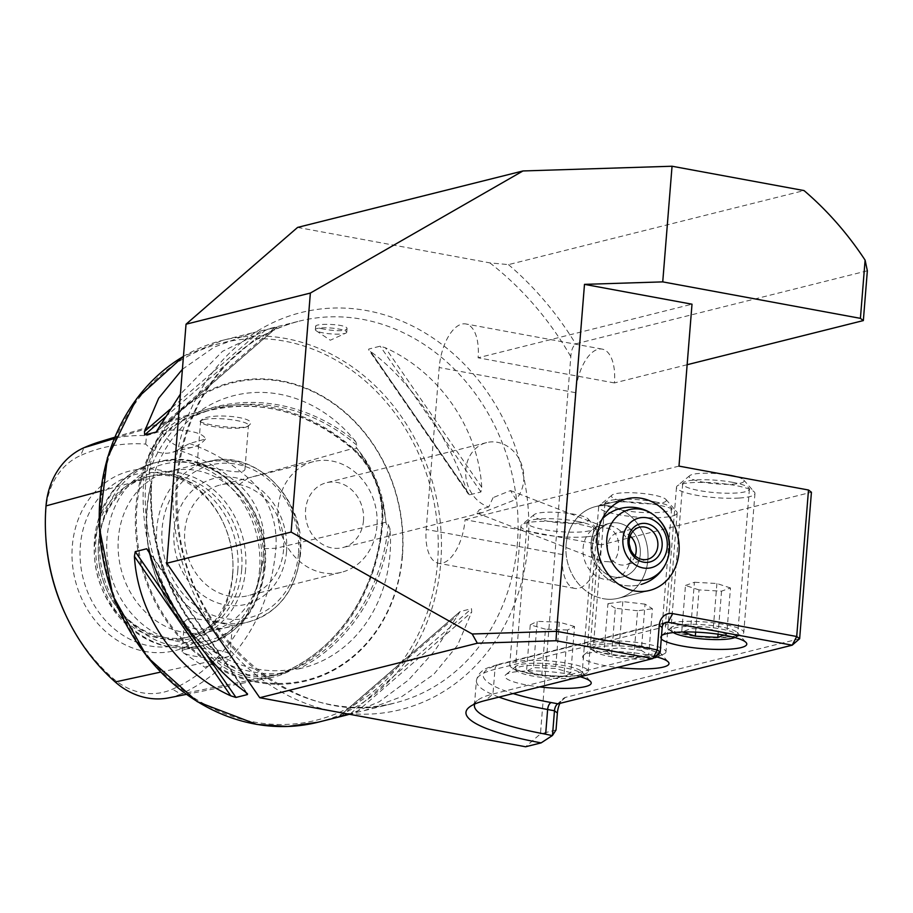 <?xml version="1.0" encoding="UTF-8"?>
<svg xmlns="http://www.w3.org/2000/svg" width="913" height="913" viewBox="0 0 913 913"><rect width="100%" height="100%" fill="white"/><g stroke="black" fill="none" stroke-linecap="round" stroke-linejoin="round"><path stroke-width="0.68" stroke-dasharray="4.57 3.42" d="M867.35 270.796L575.658 343.859C572.782 346.335 571.173 350.615 570.819 356.686L540.462 733.869L525.591 746.766M687.147 364.721L614.438 382.935A39.362 18.659 -79.5 0 0 602.124 349.097A39.362 18.659 -79.5 0 0 575.544 392.67L562.511 554.59A39.362 18.659 -79.5 0 0 574.813 588.429A39.362 18.659 -79.5 0 0 601.405 544.844L811.429 492.233M799.64 638.723L565.501 697.372A14.174 6.722 -79.5 0 0 563.001 698.856A14.174 6.722 -79.5 0 0 559.886 703.375M556.028 729.966L540.462 733.869M661.537 635.619A43.299 8.057 -175.4 0 0 661.377 635.745A43.299 8.057 -175.4 0 0 661.263 638.94M655.157 656.504A43.299 8.057 -175.4 0 0 612.703 651.448A43.299 8.057 -175.4 0 0 583.59 655.237A43.299 8.057 -175.4 0 0 617.405 667.437M580.212 676.75A43.299 8.057 -175.4 0 0 536.855 670.975A43.299 8.057 -175.4 0 0 505.802 674.718A43.299 8.057 -175.4 0 0 539.629 686.918M660.202 652.122L492.974 694.017A141.709 26.363 -175.4 0 0 477.373 700.522A141.709 26.363 -175.4 0 0 474.68 704.037M732.568 482.338A33.461 6.22 4.6 0 1 749.39 489.163A33.461 6.22 4.6 0 1 745.008 491.822A33.461 6.22 4.6 0 1 707.244 491.822A33.461 6.22 4.6 0 1 682.684 483.799A33.461 6.22 4.6 0 1 732.568 482.338M654.781 501.819A33.461 6.22 4.6 0 1 671.603 508.644A33.461 6.22 4.6 0 1 667.22 511.303A33.461 6.22 4.6 0 1 629.456 511.303A33.461 6.22 4.6 0 1 604.897 503.28A33.461 6.22 4.6 0 1 654.781 501.819M576.993 521.312A33.461 6.22 4.6 0 1 593.815 528.136A33.461 6.22 4.6 0 1 589.433 530.795A33.461 6.22 4.6 0 1 551.669 530.784A33.461 6.22 4.6 0 1 527.121 522.761A33.461 6.22 4.6 0 1 576.993 521.312M601.405 544.844L465.071 519.691A39.362 18.659 100.5 0 1 438.491 563.275A39.362 18.659 100.5 0 1 426.188 529.437L439.21 367.528A39.362 18.659 100.5 0 1 465.801 323.944A39.362 18.659 100.5 0 1 478.104 357.782L692.008 304.2M678.987 466.109L465.071 519.691M297.592 227.417L489.847 262.876L508.461 264.622L804.045 190.577M348.583 714.114L364.355 710.611L401.903 696.539L433.755 674.365L457.447 645.48L471.69 612.121L471.519 608.697L460.072 611.573L434.885 650.649L408.51 680.025L379.397 701.663L349.553 714.297M339.168 716.477L460.072 611.573L338.917 716.545M182.417 369.251L214.258 347.088L251.805 333.017L277.244 327.082L156.614 431.746M157.264 431.039L276.993 327.151L268.707 328.783L222.51 351.322L180.409 394.131M469.465 494.857L370.53 351.494C409.435 379.58 448.351 435.9 466.92 490.989L469.465 494.857L480.911 491.981L481.744 487.28C478.321 428.391 439.404 372.07 385.354 347.773L380.173 346.187L368.726 349.063L368.635 349.759L468.335 494.07M323.59 329.068C318.42 328.121 315.772 327.208 315.636 326.329C314.917 323.008 348.401 323.921 347.02 328.851L344.943 330.244C339.442 331.077 332.321 330.677 323.59 329.068M232.689 575.578A92.612 79.693 -104.1 0 1 119.98 641.999A92.612 79.693 -104.1 0 1 93.103 494.104A92.612 79.693 -104.1 0 1 222.989 522.168A92.612 79.693 -104.1 0 1 232.872 561.621A92.612 79.693 -104.1 0 1 232.689 575.578M65.245 613.935A182.897 157.401 -104.1 0 0 112.79 678.188A68.909 59.311 75.9 0 0 172.454 689.189A182.897 157.401 -104.1 0 0 264.119 548.667A68.909 59.311 -104.1 0 0 238.989 484.712A182.897 157.401 -104.1 0 0 177.601 449.961A31.487 27.105 -104.1 0 1 171.324 452.551A31.487 27.105 -104.1 0 1 145.715 444.083A182.897 157.401 -104.1 0 0 80.618 455.496L83.962 447.712M45.73 536.011A182.897 157.401 -104.1 0 1 46.084 508.45A68.909 59.311 -104.1 0 1 80.618 455.496M201.008 422L199.981 421.292L203.074 418.645C214.966 412.756 259.281 417.538 249.192 425.173C244.901 430.548 207.833 425.378 201.008 422M177.601 449.961L189.436 443.524L205.528 439.005C203.337 432.111 182.28 428.174 161.658 430.913L146.514 435.604L145.715 444.083M100.373 441.595A189.721 163.267 -104.1 0 1 146.514 435.604M160.528 672.128L214.886 660.339A194.926 167.752 -104.1 0 1 143.798 479.439A80.926 69.65 -104.1 0 1 184.358 417.264A194.926 167.752 -104.1 0 1 201.214 410.976A194.926 167.752 -104.1 0 1 353.137 448.397A80.926 69.65 -104.1 0 1 382.65 523.503A194.926 167.752 -104.1 0 1 284.959 673.258A1.575 0.787 66 0 1 285.107 671.66A1.575 0.787 66 0 1 285.198 671.637L293.655 669.218C268.673 673.406 244.25 668.887 220.398 655.66L217.191 653.799A195.279 168.049 -104.1 0 1 150.793 484.86L151.661 480.774C150.451 482.007 149.721 481.254 149.47 478.526L149.333 471.507C151.512 449.196 162.56 432.248 182.486 420.676L208.575 410.382A193.704 166.702 -104.1 0 1 357.428 445.738C355.534 445.498 355.385 446.354 356.972 448.306L357.371 448.888C372.55 470.252 382.011 494.218 385.777 520.764L385.994 522.156C386.245 524.884 387.032 525.648 388.356 524.45L390.011 528.992A195.279 168.049 -104.1 0 1 298.779 668.852L293.86 669.309A193.704 166.702 -104.1 0 0 388.356 524.45M189.436 443.524A189.721 163.267 -104.1 0 1 248.245 478.013A75.733 65.177 -104.1 0 1 275.863 548.291A189.721 163.267 -104.1 0 1 180.774 694.051L284.959 673.258A80.926 69.65 75.9 0 1 272.222 677.309A80.926 69.65 75.9 0 1 214.886 660.339L216.449 658.958A193.385 166.428 -104.1 0 1 145.92 479.485L149.47 478.526M232.644 573.832A87.933 75.676 -104.1 0 1 208.792 627.516A87.933 75.676 -104.1 0 1 83.094 578.169A87.933 75.676 -104.1 0 1 170.697 475.399A87.933 75.676 -104.1 0 1 223.434 523.115A87.933 75.676 -104.1 0 1 232.815 560.571A87.933 75.676 -104.1 0 1 232.644 573.832M237.802 570.545A82.661 71.134 -104.1 0 1 215.388 621.011A82.661 71.134 -104.1 0 1 186.32 637.525A82.661 71.134 -104.1 0 1 97.223 574.631A82.661 71.134 -104.1 0 1 146.148 477.168A82.661 71.134 -104.1 0 1 179.564 478.024A82.661 71.134 -104.1 0 1 237.802 570.545M241.694 569.575A82.661 71.134 -104.1 0 1 190.201 636.555A82.661 71.134 -104.1 0 1 107.209 590.848A82.661 71.134 -104.1 0 1 98.387 555.629A82.661 71.134 -104.1 0 1 150.029 476.187A82.661 71.134 -104.1 0 1 241.694 569.575M245.608 569.45A84.932 73.097 -104.1 0 1 187.233 639.385A84.932 73.097 -104.1 0 1 107.426 591.304A84.932 73.097 -104.1 0 1 98.364 555.115A84.932 73.097 -104.1 0 1 173.128 471.907A84.932 73.097 -104.1 0 1 245.608 569.45M261.529 564.611A82.661 71.134 -104.1 0 1 210.036 631.591A82.661 71.134 -104.1 0 1 120.95 568.685A82.661 71.134 -104.1 0 1 169.864 471.222A82.661 71.134 -104.1 0 1 261.529 564.611M187.713 618.831L184.506 621.559C181.972 634.17 233.58 628.327 232.37 625.416C233.728 626.307 198.212 617.234 187.713 618.831M200.175 463.895C210.926 459.102 247.149 459.33 244.969 468.826C245.711 477.67 195.702 463.576 197.105 464.979L200.175 463.895M286.534 551.669A64.949 55.898 -104.1 0 1 197.744 591.202A64.949 55.898 -104.1 0 1 206.612 481.025A64.949 55.898 -104.1 0 1 286.534 551.669M283.601 549.443A57.074 49.119 -104.1 0 1 248.051 595.687A57.074 49.119 -104.1 0 1 186.537 552.262A57.074 49.119 -104.1 0 1 220.318 484.963A57.074 49.119 -104.1 0 1 283.601 549.443M376.943 526.059A57.074 49.119 -104.1 0 1 341.394 572.303A57.074 49.119 -104.1 0 1 279.88 528.878A57.074 49.119 -104.1 0 1 313.661 461.579A57.074 49.119 -104.1 0 1 376.943 526.059M363.5 520.536A33.461 28.794 -104.1 0 1 342.66 547.64A33.461 28.794 -104.1 0 1 306.608 522.179A33.461 28.794 -104.1 0 1 326.409 482.737A33.461 28.794 -104.1 0 1 363.5 520.536M493.077 497.642L488.752 506.966A33.461 28.794 -104.1 0 1 465.687 473.95A33.461 28.794 -104.1 0 1 486.629 442.6A33.461 28.794 -104.1 0 1 523.731 480.398A33.461 28.794 -104.1 0 1 515.959 499.457L510.493 490.589L493.077 497.642M488.752 506.966L479.371 509.694L476.917 513.06L482.338 512.649L515.959 499.457M150.793 484.86A140.442 120.87 75.9 0 0 200.061 641.428C171.975 616.834 154.685 585.028 148.168 545.985C141.675 490.555 157.013 447.085 194.184 415.598L198.018 412.459A195.279 168.049 -104.1 0 1 355.648 441.55L357.428 445.738M220.729 655.865C174.075 614.129 147.027 545.323 151.843 480.626L151.661 480.774A193.704 166.702 -104.1 0 0 220.421 655.762C218.595 655.42 218.481 656.23 220.067 658.17L224.518 662.849L247.64 674.787L274.699 675.209L288.976 670.884M355.648 441.55A140.442 120.87 75.9 0 0 198.018 412.459M200.061 641.428A140.442 120.87 75.9 0 0 217.191 653.799M298.779 668.852A140.442 120.87 75.9 0 0 390.011 554.191A140.442 120.87 75.9 0 0 390.011 528.992M100.533 491.148L143.798 479.439L145.92 479.485A79.397 68.327 -104.1 0 1 185.716 418.485A193.385 166.428 -104.1 0 1 202.435 412.254A193.385 166.428 -104.1 0 1 353.16 449.379L356.972 448.306L361.012 453.613C374.387 471.222 382.433 491.696 385.138 515.012L385.777 520.764M168.859 697.84A75.733 65.177 75.9 0 0 180.774 694.051L172.454 689.189M402.45 556.143A153.909 132.453 -104.1 0 1 192.05 649.805A153.909 132.453 -104.1 0 1 213.06 388.721A153.909 132.453 -104.1 0 1 402.45 556.143M205.528 439.005A31.487 27.105 -104.1 0 1 192.711 447.187A31.487 27.105 -104.1 0 1 161.658 430.913M203.736 419.615A24.012 4.462 4.6 0 1 230.841 419.615A24.012 4.462 4.6 0 1 248.462 425.378A24.012 4.462 4.6 0 1 247.959 426.188A24.012 4.462 4.6 0 1 224.176 427.9A24.012 4.462 4.6 0 1 200.963 422.399A24.012 4.462 4.6 0 1 200.598 421.521A24.012 4.462 4.6 0 1 203.736 419.615M185.259 649.303A24.012 4.462 4.6 0 1 212.364 649.303A24.012 4.462 4.6 0 1 229.985 655.066A24.012 4.462 4.6 0 1 228.649 656.367A24.012 4.462 4.6 0 1 205.699 657.588A24.012 4.462 4.6 0 1 183.228 652.715A24.012 4.462 4.6 0 1 182.121 651.209A24.012 4.462 4.6 0 1 185.259 649.303M344.692 333.485A15.749 2.933 -175.4 0 0 345.879 333.085A15.749 2.933 -175.4 0 0 346.746 332.229A15.749 2.933 -175.4 0 0 331.293 328.052A15.749 2.933 -175.4 0 0 315.362 329.707A15.749 2.933 -175.4 0 0 316.092 330.689A15.749 2.933 -175.4 0 0 329.388 333.759A15.749 2.933 -175.4 0 0 344.692 333.485M614.438 382.935L478.104 357.782M577.803 675.358A33.461 6.22 -175.4 0 0 582.186 672.698A33.461 6.22 -175.4 0 0 581.672 671.477A33.461 6.22 -175.4 0 0 549.329 663.808A33.461 6.22 -175.4 0 0 516.187 666.205A33.461 6.22 -175.4 0 0 515.48 667.323A33.461 6.22 -175.4 0 0 540.04 675.358A33.461 6.22 -175.4 0 0 577.803 675.358M655.591 655.876A33.461 6.22 -175.4 0 0 659.973 653.206A33.461 6.22 -175.4 0 0 659.46 651.985A33.461 6.22 -175.4 0 0 627.117 644.327A33.461 6.22 -175.4 0 0 593.964 646.712A33.461 6.22 -175.4 0 0 593.267 647.842A33.461 6.22 -175.4 0 0 617.827 655.865A33.461 6.22 -175.4 0 0 655.591 655.876M733.379 636.384A33.461 6.22 -175.4 0 0 737.75 633.725A33.461 6.22 -175.4 0 0 737.248 632.504A33.461 6.22 -175.4 0 0 704.904 624.834A33.461 6.22 -175.4 0 0 671.751 627.231A33.461 6.22 -175.4 0 0 671.055 628.361A33.461 6.22 -175.4 0 0 695.615 636.384A33.461 6.22 -175.4 0 0 733.379 636.384M566.06 544.878A47.236 40.651 75.9 0 0 618.443 598.243A47.236 40.651 75.9 0 0 646.393 542.55A47.236 40.651 75.9 0 0 595.481 506.612A47.236 40.651 75.9 0 0 566.06 544.878M609.496 561.815C619.334 564.622 624.526 532.952 608.012 528.296L600.332 527.84C590.506 525.032 585.301 556.702 601.815 561.347L609.496 561.815M657.063 657.006A32.845 6.106 -175.4 0 0 657.234 656.938A32.845 6.106 -175.4 0 0 658.604 656.116A32.845 6.106 -175.4 0 0 624.378 646.176A32.845 6.106 -175.4 0 0 595.379 651.962A32.845 6.106 -175.4 0 0 621.81 658.159A32.845 6.106 -175.4 0 0 653.4 658.033M641.325 650.41L619.094 647.876L604.223 649.919L611.596 654.507L633.839 657.04L648.698 654.986L641.325 650.41L645.046 604.144L652.43 608.731L648.698 654.986M665.828 501.328A27.55 5.124 -175.4 0 0 665.919 499.457A27.55 5.124 -175.4 0 0 639.283 493.146A27.55 5.124 -175.4 0 0 611.984 495.12A27.55 5.124 -175.4 0 0 633.451 502.869A27.55 5.124 -175.4 0 0 665.828 501.328M676.453 514.213A39.362 7.327 -175.4 0 0 677.172 512.98A39.362 7.327 -175.4 0 0 676.579 511.531A39.362 7.327 -175.4 0 0 638.529 502.515A39.362 7.327 -175.4 0 0 599.521 505.334A39.362 7.327 -175.4 0 0 598.7 506.658A39.362 7.327 -175.4 0 0 633.884 516.815A39.362 7.327 -175.4 0 0 676.453 514.213M665.28 653.16A39.362 7.327 -175.4 0 0 665.999 651.928A39.362 7.327 -175.4 0 0 627.345 641.474A39.362 7.327 -175.4 0 0 587.527 645.617A39.362 7.327 -175.4 0 0 589.501 648.184A39.362 7.327 -175.4 0 0 626.17 656.07A39.362 7.327 -175.4 0 0 663.637 654.142A39.362 7.327 -175.4 0 0 665.28 653.16M633.839 657.04L637.559 610.774L652.43 608.731M637.559 610.774L615.316 608.241L611.596 654.507M615.316 608.241L607.944 603.653L604.223 649.919M645.046 604.144L622.814 601.61L607.944 603.653M622.814 601.61L619.094 647.876M734.851 637.525A32.845 6.106 -175.4 0 0 735.011 637.457A32.845 6.106 -175.4 0 0 704.733 626.877A32.845 6.106 -175.4 0 0 673.166 632.481A32.845 6.106 -175.4 0 0 673.315 632.572M695.638 632.116L699.038 589.912L721.532 591.156L730.468 587.961L726.748 634.215L713.179 629.765L690.685 628.521L682.57 631.99M726.748 634.215L724.123 635.163M723.461 474.315A27.55 5.124 -175.4 0 0 689.76 475.627A27.55 5.124 -175.4 0 0 701.892 481.961A27.55 5.124 -175.4 0 0 733.105 484.164A27.55 5.124 -175.4 0 0 743.696 479.976A27.55 5.124 -175.4 0 0 736.106 476.643M739.21 498.042A39.362 7.327 -175.4 0 0 754.96 493.488A39.362 7.327 -175.4 0 0 754.366 492.05A39.362 7.327 -175.4 0 0 716.317 483.034A39.362 7.327 -175.4 0 0 677.309 485.853A39.362 7.327 -175.4 0 0 676.487 487.177A39.362 7.327 -175.4 0 0 697.886 495.497A39.362 7.327 -175.4 0 0 739.21 498.042M728.038 636.989A39.362 7.327 -175.4 0 0 741.413 634.661A39.362 7.327 -175.4 0 0 743.775 632.447A39.362 7.327 -175.4 0 0 705.133 621.981A39.362 7.327 -175.4 0 0 665.315 626.124A39.362 7.327 -175.4 0 0 667.289 628.692A39.362 7.327 -175.4 0 0 728.038 636.989M721.532 591.156L718.075 634.181M699.038 589.912L685.469 585.461L681.749 631.728M685.469 585.461L694.405 582.254L690.685 628.521M730.468 587.961L716.91 583.51L694.405 582.254M716.91 583.51L713.179 629.765M606.723 599.156A47.236 40.651 -104.1 0 1 566.288 555.595A47.236 40.651 -104.1 0 1 595.481 506.612A47.236 40.651 -104.1 0 1 646.393 542.55A47.236 40.651 -104.1 0 1 618.443 598.243A47.236 40.651 -104.1 0 1 606.723 599.156M616.264 577.324A27.55 23.715 -104.1 0 1 592.685 551.909A27.55 23.715 -104.1 0 1 609.713 523.332A27.55 23.715 -104.1 0 1 639.408 544.296A27.55 23.715 -104.1 0 1 623.111 576.788A27.55 23.715 -104.1 0 1 616.264 577.324M630.472 549.078A27.55 23.715 -104.1 0 1 613.662 579.15A27.55 23.715 -104.1 0 1 606.825 579.687A27.55 23.715 -104.1 0 1 583.236 554.282A27.55 23.715 -104.1 0 1 600.263 525.694A27.55 23.715 -104.1 0 1 629.274 544.308M598.049 531.058A27.55 23.715 -104.1 0 1 638.917 542.539A27.55 23.715 -104.1 0 1 612.258 576.582A27.55 23.715 -104.1 0 1 598.049 531.058M635.174 555.914A16.537 14.231 -104.1 0 1 625.873 564.736A16.537 14.231 -104.1 0 1 609.816 556.668A16.537 14.231 -104.1 0 1 610.843 537.289A16.537 14.231 -104.1 0 1 617.839 532.656A16.537 14.231 -104.1 0 1 630.198 536.045M570.648 678.188A32.845 6.106 -175.4 0 0 579.447 676.43A32.845 6.106 -175.4 0 0 549.17 665.851A32.845 6.106 -175.4 0 0 517.591 671.454A32.845 6.106 -175.4 0 0 570.648 678.188M570.83 672.767L555.618 668.442L533.477 667.62L526.527 671.112L541.74 675.437L563.88 676.271L570.83 672.767L574.551 626.501L567.601 630.004L563.88 676.271M579.515 522.978A27.55 5.124 -175.4 0 0 588.132 518.938A27.55 5.124 -175.4 0 0 561.495 512.627A27.55 5.124 -175.4 0 0 534.196 514.601A27.55 5.124 -175.4 0 0 547.435 521.14A27.55 5.124 -175.4 0 0 579.515 522.978M586.488 536.798A39.362 7.327 -175.4 0 0 599.396 532.462A39.362 7.327 -175.4 0 0 598.791 531.024A39.362 7.327 -175.4 0 0 560.742 522.008A39.362 7.327 -175.4 0 0 521.745 524.815A39.362 7.327 -175.4 0 0 520.924 526.15A39.362 7.327 -175.4 0 0 543.977 534.744A39.362 7.327 -175.4 0 0 586.488 536.798M575.316 675.746A39.362 7.327 -175.4 0 0 585.849 673.634A39.362 7.327 -175.4 0 0 588.212 671.409A39.362 7.327 -175.4 0 0 549.558 660.955A39.362 7.327 -175.4 0 0 509.739 665.098A39.362 7.327 -175.4 0 0 511.714 667.665A39.362 7.327 -175.4 0 0 575.316 675.746M541.74 675.437L545.46 629.183L567.601 630.004M545.46 629.183L530.259 624.857L526.527 671.112M530.259 624.857L537.198 621.354L533.477 667.62M574.551 626.501L559.349 622.175L537.198 621.354M559.349 622.175L555.618 668.442M664.299 623.259L500.906 664.185A135.409 25.199 -175.4 0 0 513.163 693.549M498.966 697.11A141.709 26.363 4.6 0 1 476.403 680.619A141.709 26.363 4.6 0 1 494.949 669.343L662.187 627.459M474.418 705.293L476.403 680.619C477.853 674.068 482.121 669.64 489.197 667.323L498.875 664.242A6.3 5.421 -104.1 0 0 494.949 669.343L492.974 694.017L485.533 700.465M508.461 264.622A314.894 271.001 -104.1 0 1 575.658 343.859M489.847 262.876A307.03 264.222 -104.1 0 1 570.819 356.686M173.63 478.401A204.683 176.152 -104.1 0 1 366.992 310.637A204.683 176.152 -104.1 0 1 528.091 543.794A204.683 176.152 -104.1 0 1 334.729 711.558A204.683 176.152 -104.1 0 1 173.63 478.401M517.386 543.509A196.809 169.373 -104.1 0 1 394.793 702.987A196.809 169.373 -104.1 0 1 182.668 553.232A196.809 169.373 -104.1 0 1 299.144 321.159A196.809 169.373 -104.1 0 1 517.386 543.509M251.805 333.017L222.532 340.355L183.445 356.39A196.809 169.373 -104.1 0 1 222.532 340.355A196.809 169.373 -104.1 0 1 440.762 562.705A196.809 169.373 -104.1 0 1 318.181 722.183M114.136 438.56L184.358 417.264A1.575 0.787 -114 0 0 185.716 418.485L189.356 417.378M238.989 484.712L248.245 478.013L353.137 448.397L353.16 449.379A79.397 68.327 -104.1 0 1 382.113 523.058A193.385 166.428 -104.1 0 1 285.198 671.637A79.397 68.327 75.9 0 1 272.702 675.609L274.699 675.209M259.589 569.541A94.473 81.303 -104.1 0 1 200.746 646.084A94.473 81.303 -104.1 0 1 98.924 574.209A94.473 81.303 -104.1 0 1 154.833 462.811A94.473 81.303 -104.1 0 1 259.589 569.541M263.503 568.559A94.473 81.303 -104.1 0 1 204.66 645.114A94.473 81.303 -104.1 0 1 102.838 573.227A94.473 81.303 -104.1 0 1 158.748 461.83A94.473 81.303 -104.1 0 1 263.503 568.559M264.633 566.973A91.015 78.324 -104.1 0 1 140.214 622.358A91.015 78.324 -104.1 0 1 152.642 467.981A91.015 78.324 -104.1 0 1 264.633 566.973M299.921 554.99A82.661 71.134 -104.1 0 1 248.439 621.97A82.661 71.134 -104.1 0 1 159.341 559.076A82.661 71.134 -104.1 0 1 208.267 461.601A82.661 71.134 -104.1 0 1 299.921 554.99M298.46 553.871A78.723 67.745 -104.1 0 1 190.84 601.781A78.723 67.745 -104.1 0 1 201.579 468.243A78.723 67.745 -104.1 0 1 298.46 553.871M264.119 548.667L275.863 548.291L385.994 522.156M194.161 415.62A193.704 166.702 -104.1 0 1 208.575 410.382L202.435 412.254C256.005 397.612 306.163 409.983 352.886 449.356C373.725 468.974 383.392 493.579 381.885 523.195C377.08 589.718 338.712 648.481 285.107 671.66L272.702 675.609A79.397 68.327 75.9 0 1 216.449 658.958L220.067 658.17M46.084 508.45L46.015 505.893M112.79 678.188L115.198 681.965M437.555 562.613A194.446 167.341 -104.1 0 1 171.735 680.95A194.446 167.341 -104.1 0 1 198.269 351.106A194.446 167.341 -104.1 0 1 437.555 562.613M402.177 555.937A153.179 131.826 -104.1 0 1 192.78 649.154A153.179 131.826 -104.1 0 1 213.688 389.315A153.179 131.826 -104.1 0 1 402.177 555.937M361.012 453.613A142.04 122.239 -104.1 0 1 385.138 515.012M281.809 673.417A142.04 122.239 -104.1 0 1 224.518 662.849M149.333 471.507A142.04 122.239 -104.1 0 1 182.486 420.676M356.002 712.505L471.69 612.121M350.615 713.601L471.519 608.697M341.588 715.86L456.877 615.841M175.148 609.393L205.836 653.822M149.104 552.262L245.894 692.339M149.241 552.639L245.631 692.145M260.148 331.122L169.966 409.378M265.535 330.027L165.321 416.979M274.973 327.413L159.284 427.786M481.744 487.28L385.354 347.773M480.911 491.981L380.173 346.187M466.92 490.989L370.53 351.494M562.511 554.59L426.188 529.437M575.544 392.67L439.21 367.528M666.113 622.346L498.875 664.242A6.3 5.421 -104.1 0 1 500.906 664.185M565.501 697.372L558.071 703.832M364.355 710.611L394.793 702.987C300.639 730.503 189.95 640.812 178.64 525.751C173.367 480.535 180.477 439.176 199.97 401.674C223.206 359.402 256.268 332.56 299.144 321.159L268.707 328.783M114.684 437.247L201.214 410.976M223.434 523.115L222.989 522.168M232.815 560.571L232.872 561.621M179.564 478.024L170.697 475.399M215.388 621.011L208.792 627.516M150.029 476.187L146.148 477.168M190.201 636.555L186.32 637.525M200.746 646.084C167.615 652.692 139.347 641.771 115.94 613.296C100.498 592.651 93.274 569.313 94.244 543.303C94.986 529.369 98.353 516.416 104.356 504.444C115.677 482.749 132.499 468.871 154.833 462.811L158.748 461.83C213.471 445.841 272.291 506.007 265.044 567.624C260.182 608.126 240.051 633.953 204.66 645.114L200.746 646.084M210.036 631.591L248.439 621.97C278.773 612.509 296.109 590.072 300.434 554.682C306.802 500.37 255.092 447.655 208.267 461.601L169.864 471.222M313.661 461.579L220.318 484.963M341.394 572.303L248.051 595.687M486.629 442.6L326.409 482.737M481.767 512.798L342.66 547.64M186.298 694.382L272.222 677.309M192.711 447.187L171.324 452.551M244.969 468.826L248.462 425.378M197.105 464.979L200.598 421.521M247.959 426.188L249.192 425.173M200.963 422.399L199.981 421.281M229.985 655.066L232.37 625.416M182.121 651.209L184.506 621.559M183.228 652.715L204.911 667.266L228.649 656.367M147.815 549.558L247.526 693.869M315.636 326.329L315.362 329.707M347.02 328.851L346.746 332.229M316.092 330.689L330.312 340.229L345.879 333.085M574.813 588.429L438.491 563.275M602.124 349.097L465.801 323.944M527.121 522.761L515.48 667.323M593.815 528.136L582.186 672.698M516.187 666.205L505.802 674.718M581.672 671.477L590.563 681.543M604.897 503.28L593.267 647.842M671.603 508.644L659.973 653.206M593.964 646.712L583.59 655.237M659.46 651.985L668.339 662.051M682.684 483.799L671.055 628.361M749.39 489.163L737.75 633.725M671.751 627.231L661.377 635.745M737.248 632.504L746.126 642.569M618.443 598.243L649.554 590.449L618.443 598.243M595.481 506.612L626.603 498.818L595.481 506.612M476.917 513.06L601.815 561.347M510.493 490.589L608.024 528.296M477.373 700.522L469.077 707.335M556.953 704.482L563.001 698.856M611.984 495.12L599.521 505.334M665.919 499.457L676.579 511.531M598.7 506.658L587.527 645.617M677.172 512.98L665.999 651.928M657.234 656.938L663.637 654.142M595.379 651.962L589.501 648.184M689.76 475.627L677.309 485.853M743.696 479.976L754.366 492.05M676.487 487.177L665.315 626.124M754.96 493.488L743.775 632.447M735.011 637.457L741.413 634.661M673.166 632.481L667.289 628.692M654.347 515.411A39.362 39.362 0 0 0 592.138 536.958A39.362 39.362 0 0 0 666.205 562.705M609.713 523.332L600.263 525.694M623.111 576.788L613.662 579.15M602.158 519.052A39.362 39.362 0 0 0 641.211 584.4M639.499 527.235L617.839 532.656M647.534 559.304L625.873 564.736M534.196 514.601L521.745 524.815M588.132 518.938L598.791 531.024M520.924 526.15L509.739 665.098M599.396 532.462L588.212 671.409M579.447 676.43L585.849 673.634M517.591 671.454L511.714 667.665"/><path stroke-width="1.37" d="M860.411 318.352L865.102 260.137L867.35 270.796L863.344 320.577L860.411 318.352L662.735 281.877L584.491 284.365L556.576 631.317L657.28 649.896L659.266 625.222A14.174 12.2 -104.1 0 1 672.653 613.604L796.707 636.498L808.496 490.007L811.429 492.233L799.64 638.723L796.707 636.498L792.199 645.183L668.145 622.289A6.3 5.421 75.9 0 0 666.113 622.346A6.3 5.421 75.9 0 0 662.187 627.459L660.202 652.122L652.772 658.581L556.006 640.732L477.339 643.22L472.192 633.999L556.576 631.317L556.006 640.732M474.68 704.037A141.709 26.363 -175.4 0 0 474.418 705.293A141.709 26.363 -175.4 0 0 545.654 734.189L552.285 735.616L541.147 742.874L525.591 746.766L259.749 697.726L166.805 563.218L186.035 324.206L297.592 227.417L522.966 170.959L672.048 166.234L804.045 190.577A314.894 271.001 -104.1 0 1 865.102 260.137M672.048 166.234L662.735 281.877M863.344 320.577L687.147 364.721M559.886 703.375A14.174 6.722 -79.5 0 0 557.387 713.007L556.028 729.966L552.479 735.444L554.465 710.77A6.3 2.99 100.5 0 1 556.953 704.482A6.3 2.99 100.5 0 1 558.071 703.832L792.199 645.183L799.64 638.723M259.749 697.726L477.339 643.22M541.147 742.874A149.572 27.835 4.6 0 1 469.077 707.335A149.572 27.835 4.6 0 1 485.533 700.465L652.772 658.581L657.28 649.896L660.202 652.122M661.263 638.94A43.299 8.057 -175.4 0 0 696.642 648.116A43.299 8.057 -175.4 0 0 741.116 647.602A43.299 8.057 -175.4 0 0 746.126 642.569A43.299 8.057 -175.4 0 0 704.653 632.686A43.299 8.057 -175.4 0 0 661.537 635.619M617.405 667.437A43.299 8.057 -175.4 0 0 663.329 667.083A43.299 8.057 -175.4 0 0 668.339 662.051A43.299 8.057 -175.4 0 0 655.157 656.504M539.629 686.918A43.299 8.057 -175.4 0 0 585.553 686.565A43.299 8.057 -175.4 0 0 590.563 681.543A43.299 8.057 -175.4 0 0 580.212 676.75M522.966 170.959L310.363 293.062L291.133 532.074L472.192 633.999M584.491 284.365L692.008 304.2L678.987 466.109L808.496 490.007M349.553 714.297L339.168 716.477L348.583 714.114M230.806 695.854C176.745 671.557 137.829 615.236 134.416 556.348L135.238 551.646L146.696 548.77L149.241 552.639C167.809 607.727 206.726 664.048 245.631 692.145L247.434 694.565L235.976 697.441L230.806 695.854L134.416 556.348M247.526 693.869L245.894 692.339M180.409 394.131L156.089 432.066L144.631 434.93L144.459 431.507L158.714 398.148L182.417 369.251M156.614 431.746L157.264 431.039M186.298 694.382L168.859 697.84A75.733 65.177 75.9 0 1 115.198 681.965A189.721 163.267 -104.1 0 1 65.896 615.316L65.245 613.935A182.897 157.401 -104.1 0 1 45.73 536.011L45.65 534.493A189.721 163.267 -104.1 0 1 46.015 505.893A75.733 65.177 -104.1 0 1 83.962 447.712A189.721 163.267 -104.1 0 1 100.373 441.595L114.684 437.247M65.896 615.316A189.721 163.267 -104.1 0 1 45.65 534.493M166.805 563.218L291.133 532.074M186.035 324.206L310.363 293.062M597.182 537.084A47.236 40.651 75.9 0 0 649.554 590.449A47.236 40.651 75.9 0 0 677.514 534.756A47.236 40.651 75.9 0 0 626.603 498.818A47.236 40.651 75.9 0 0 597.182 537.084M653.4 658.033A32.845 6.106 -175.4 0 0 657.063 657.006M673.315 632.572A32.845 6.106 -175.4 0 0 723.849 639.408A32.845 6.106 -175.4 0 0 734.851 637.525M724.123 635.163L717.812 637.422L695.318 636.178L682.57 631.99M736.106 476.643A27.55 5.124 -175.4 0 0 723.461 474.315M718.075 634.181L717.812 637.422M695.638 632.116L695.318 636.178M637.833 591.362A47.236 40.651 -104.1 0 1 597.399 547.8A47.236 40.651 -104.1 0 1 626.603 498.818A47.236 40.651 -104.1 0 1 677.514 534.756A47.236 40.651 -104.1 0 1 649.554 590.449A47.236 40.651 -104.1 0 1 637.833 591.362M637.89 580.326A36.075 31.042 -104.1 0 1 607.898 532.473A36.075 31.042 -104.1 0 1 654.347 515.411A36.075 31.042 -104.1 0 1 666.205 562.705A36.075 31.042 -104.1 0 1 637.89 580.326M629.274 544.308A27.55 23.715 -104.1 0 1 630.472 549.078M628.03 525.226A25.587 22.015 -104.1 0 1 665.976 535.897A25.587 22.015 -104.1 0 1 641.223 567.509A25.587 22.015 -104.1 0 1 628.03 525.226M630.198 536.045A16.537 14.231 -104.1 0 1 635.174 555.914M632.504 531.868A16.537 14.231 -104.1 0 1 639.499 527.235A16.537 14.231 -104.1 0 1 657.326 539.811A16.537 14.231 -104.1 0 1 647.534 559.304A16.537 14.231 -104.1 0 1 631.488 551.235A16.537 14.231 -104.1 0 1 632.504 531.868M631.967 529.3A19.687 16.936 -104.1 0 1 661.149 537.506A19.687 16.936 -104.1 0 1 642.113 561.826A19.687 16.936 -104.1 0 1 631.967 529.3M513.163 693.549A135.409 25.199 -175.4 0 0 551.258 702.565L558.071 703.832M672.653 613.604L668.145 622.289L664.299 623.259M318.181 722.183A196.809 169.373 -104.1 0 1 113.28 595.858A196.809 169.373 -104.1 0 1 183.445 356.424L136.767 398.513L107.403 457.778L99.106 526.504L112.938 595.847L147.096 656.869L197.197 701.64L256.781 724.408L287.766 726.486L318.181 722.183L347.454 714.845M83.962 447.712L114.136 438.56M46.015 505.893L100.533 491.148M115.198 681.965L160.528 672.128M135.238 551.646L175.148 609.393M205.836 653.822L235.976 697.441M146.696 548.77L149.104 552.262M169.966 409.378L144.459 431.507M165.321 416.979L144.631 434.93M557.387 713.007L554.465 710.77L547.64 709.515L545.654 734.189M551.258 702.565A6.3 2.99 100.5 0 0 547.64 709.515A141.709 26.363 4.6 0 1 498.966 697.11M659.266 625.222L662.187 627.459M641.211 584.4A39.362 39.362 0 0 0 664.093 526.39A39.362 39.362 0 0 0 602.158 519.052"/></g></svg>
